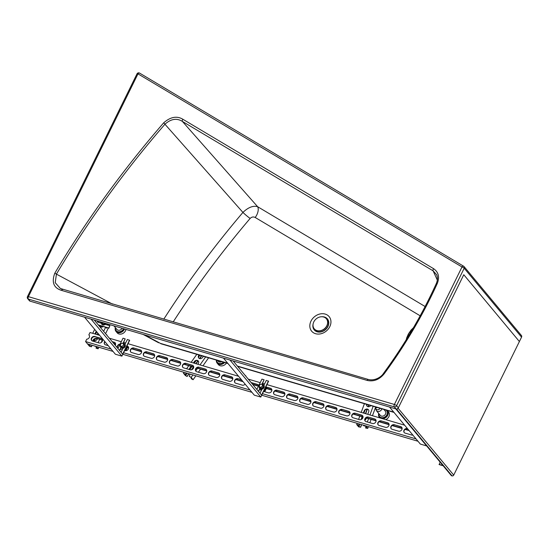 <?xml version="1.0" encoding="UTF-8"?>
<svg xmlns="http://www.w3.org/2000/svg" width="549" height="549" viewBox="0 0 549 549"><rect width="100%" height="100%" fill="white"/><g stroke="black" fill="none" stroke-linecap="round" stroke-linejoin="round"><path stroke-width="0.82" d="M99.657 335.35L90.015 332.516L88.849 334.89A2.628 2.141 -39.8 0 1 89.137 335.164A2.628 2.141 -39.8 0 1 89.178 337.683A2.628 2.141 -39.8 0 1 86.735 339.193L85.569 341.567L87.504 343.9L113.025 351.415M122.798 354.297L251.943 392.336M261.715 395.218L418.002 441.252M85.569 341.567L111.083 349.082M120.773 351.936L121.171 352.053M123.552 352.753L250.008 390.003M259.691 392.858L260.096 392.981M262.47 393.681L416.06 438.919M404.627 425.187L266.924 384.623M264.549 383.923L262.587 383.346M260.212 382.646L248.265 379.126M238.575 376.271L128.006 343.701M125.632 343.001L123.662 342.425M121.288 341.725L109.34 338.205M102.574 340.037L96.528 338.259L102.581 340.305M113.856 343.626L115.606 344.141M118.522 344.998L119.531 345.3M127.395 347.613L128.624 347.977M131.547 348.835L141.649 351.813M144.572 352.678L154.674 355.649M157.59 356.514L167.699 359.485M170.615 360.35L180.724 363.321M183.641 364.186L193.749 367.157M196.666 368.022L206.767 370.994M209.691 371.858L219.792 374.837M222.709 375.694L232.817 378.673M235.734 379.531L243.09 381.692M252.773 384.547L258.455 386.221M266.313 388.534L271.885 390.181M274.809 391.039L284.91 394.017M287.834 394.875L297.935 397.853M300.852 398.711L310.96 401.69M313.877 402.547L323.985 405.526M326.902 406.384L337.011 409.362M339.927 410.22L350.029 413.198M352.952 414.056L363.054 417.034M365.977 417.892L376.079 420.87M378.995 421.728L389.104 424.706M392.02 425.564L402.129 428.543M405.045 429.4L409.142 430.608M113.568 343.276L115.599 343.873M118.776 344.813L119.648 345.067M127.505 347.387L128.624 347.709M131.801 348.649L141.642 351.552M144.826 352.485L154.667 355.388M157.851 356.322L167.692 359.224M170.869 360.158L180.717 363.061M183.894 363.994L193.742 366.897M196.919 367.83L206.767 370.733M209.944 371.666L219.785 374.569M222.969 375.502L232.81 378.405M235.995 379.338L242.795 381.342M252.485 384.197L258.565 385.988M266.43 388.308L271.885 389.914M275.063 390.847L284.91 393.75M288.088 394.69L297.929 397.586M301.113 398.526L310.954 401.422M314.131 402.362L323.979 405.258M327.156 406.198L337.004 409.094M340.181 410.034L350.029 412.93M353.206 413.871L363.047 416.766M366.231 417.707L376.072 420.603M379.256 421.543L389.097 424.439M392.274 425.379L402.122 428.275M405.299 429.215L408.854 430.258M96.816 338.609L96.528 338.259M95.094 336.777L101.448 338.644A2.628 2.141 -39.8 0 1 102.251 339.117M112.394 341.869L114.473 342.487A2.628 2.141 -39.8 0 1 115.276 342.953M104.962 341.725A2.628 2.141 -39.8 0 0 104.735 344.388M126.812 346.117L127.498 346.323A2.628 2.141 -39.8 0 1 128.301 346.79M120.005 344.34A2.628 2.141 -39.8 0 0 117.788 345.856A2.628 2.141 -39.8 0 0 117.761 348.224M133.812 348.004L140.324 349.926A2.628 2.141 -39.8 0 1 141.23 350.509A2.628 2.141 -39.8 0 1 141.038 353.364A2.628 2.141 -39.8 0 1 138.101 354.448L131.588 352.533A2.628 2.141 -39.8 0 1 130.683 351.95A2.628 2.141 -39.8 0 1 130.875 349.089A2.628 2.141 -39.8 0 1 133.812 348.004L140.517 350.159A2.628 2.141 -39.8 0 1 141.319 350.626M134.011 348.238A2.628 2.141 -39.8 0 0 131.129 349.253A2.628 2.141 -39.8 0 0 130.786 352.06M146.837 351.84L153.349 353.762A2.628 2.141 -39.8 0 1 154.255 354.345A2.628 2.141 -39.8 0 1 154.063 357.2A2.628 2.141 -39.8 0 1 151.126 358.284L144.613 356.37A2.628 2.141 -39.8 0 1 143.708 355.786A2.628 2.141 -39.8 0 1 143.9 352.925A2.628 2.141 -39.8 0 1 146.837 351.84L153.542 353.995A2.628 2.141 -39.8 0 1 154.344 354.462M147.029 352.074A2.628 2.141 -39.8 0 0 144.147 353.089A2.628 2.141 -39.8 0 0 143.811 355.896M159.862 355.677L166.374 357.598A2.628 2.141 -39.8 0 1 167.28 358.181A2.628 2.141 -39.8 0 1 167.088 361.043A2.628 2.141 -39.8 0 1 164.144 362.12L157.638 360.206A2.628 2.141 -39.8 0 1 156.733 359.622A2.628 2.141 -39.8 0 1 156.918 356.761A2.628 2.141 -39.8 0 1 159.862 355.677L166.567 357.831A2.628 2.141 -39.8 0 1 167.37 358.298M160.054 355.91A2.628 2.141 -39.8 0 0 157.172 356.925A2.628 2.141 -39.8 0 0 156.836 359.732M172.887 359.513L179.399 361.434A2.628 2.141 -39.8 0 1 180.305 362.017A2.628 2.141 -39.8 0 1 180.113 364.879A2.628 2.141 -39.8 0 1 177.169 365.957L170.657 364.042A2.628 2.141 -39.8 0 1 169.758 363.459A2.628 2.141 -39.8 0 1 169.943 360.597A2.628 2.141 -39.8 0 1 172.887 359.513L179.592 361.667A2.628 2.141 -39.8 0 1 180.395 362.141M173.079 359.746A2.628 2.141 -39.8 0 0 170.197 360.762A2.628 2.141 -39.8 0 0 169.854 363.568M185.912 363.349L192.424 365.27A2.628 2.141 -39.8 0 1 193.323 365.854A2.628 2.141 -39.8 0 1 193.138 368.715A2.628 2.141 -39.8 0 1 190.194 369.8L183.682 367.878A2.628 2.141 -39.8 0 1 182.776 367.295A2.628 2.141 -39.8 0 1 182.968 364.433A2.628 2.141 -39.8 0 1 185.912 363.349L192.617 365.504A2.628 2.141 -39.8 0 1 193.42 365.977M186.104 363.582A2.628 2.141 -39.8 0 0 183.222 364.598A2.628 2.141 -39.8 0 0 182.879 367.405M198.93 367.185L205.443 369.106A2.628 2.141 -39.8 0 1 206.349 369.69A2.628 2.141 -39.8 0 1 206.156 372.551A2.628 2.141 -39.8 0 1 203.219 373.636L196.707 371.714A2.628 2.141 -39.8 0 1 195.801 371.131A2.628 2.141 -39.8 0 1 195.993 368.269A2.628 2.141 -39.8 0 1 198.93 367.185L205.642 369.34A2.628 2.141 -39.8 0 1 206.445 369.813M199.129 367.418A2.628 2.141 -39.8 0 0 196.247 368.434A2.628 2.141 -39.8 0 0 195.904 371.241M211.955 371.021L218.468 372.943A2.628 2.141 -39.8 0 1 219.374 373.526A2.628 2.141 -39.8 0 1 219.181 376.388A2.628 2.141 -39.8 0 1 216.244 377.472L209.732 375.55A2.628 2.141 -39.8 0 1 208.826 374.967A2.628 2.141 -39.8 0 1 209.018 372.105A2.628 2.141 -39.8 0 1 211.955 371.021L218.66 373.176A2.628 2.141 -39.8 0 1 219.463 373.649M212.154 371.254A2.628 2.141 -39.8 0 0 209.272 372.27A2.628 2.141 -39.8 0 0 208.929 375.077M224.98 374.857L231.493 376.779A2.628 2.141 -39.8 0 1 232.399 377.362A2.628 2.141 -39.8 0 1 232.206 380.224A2.628 2.141 -39.8 0 1 229.269 381.308L222.757 379.386A2.628 2.141 -39.8 0 1 221.851 378.803A2.628 2.141 -39.8 0 1 222.043 375.941A2.628 2.141 -39.8 0 1 224.98 374.857L231.685 377.012A2.628 2.141 -39.8 0 1 232.488 377.486M225.172 375.091A2.628 2.141 -39.8 0 0 222.29 376.106A2.628 2.141 -39.8 0 0 221.954 378.913M245.142 384.163A2.628 2.141 -39.8 0 1 242.287 385.144L235.782 383.223A2.628 2.141 -39.8 0 1 234.876 382.639A2.628 2.141 -39.8 0 1 235.061 379.778A2.628 2.141 -39.8 0 1 238.005 378.693L241.629 379.942M238.197 378.927A2.628 2.141 -39.8 0 0 235.315 379.942A2.628 2.141 -39.8 0 0 234.979 382.749M251.318 382.797L257.735 384.684A2.628 2.141 -39.8 0 1 258.538 385.158M265.737 387.045L270.76 388.52A2.628 2.141 -39.8 0 1 271.563 388.994M260.7 389.138A2.628 2.141 -39.8 0 0 261.022 390.428M277.073 390.209L283.586 392.123A2.628 2.141 -39.8 0 1 284.492 392.707A2.628 2.141 -39.8 0 1 284.3 395.568A2.628 2.141 -39.8 0 1 281.363 396.653L274.85 394.731A2.628 2.141 -39.8 0 1 273.944 394.148A2.628 2.141 -39.8 0 1 274.136 391.293A2.628 2.141 -39.8 0 1 277.073 390.209L283.785 392.357A2.628 2.141 -39.8 0 1 284.588 392.83M277.272 390.442A2.628 2.141 -39.8 0 0 274.39 391.451A2.628 2.141 -39.8 0 0 274.047 394.264M290.098 394.045L296.611 395.959A2.628 2.141 -39.8 0 1 297.517 396.543A2.628 2.141 -39.8 0 1 297.325 399.404A2.628 2.141 -39.8 0 1 294.388 400.489L287.875 398.567A2.628 2.141 -39.8 0 1 286.969 397.984A2.628 2.141 -39.8 0 1 287.161 395.129A2.628 2.141 -39.8 0 1 290.098 394.045L296.803 396.193A2.628 2.141 -39.8 0 1 297.606 396.666M290.291 394.278A2.628 2.141 -39.8 0 0 287.408 395.287A2.628 2.141 -39.8 0 0 287.072 398.1M303.123 397.881L309.636 399.796A2.628 2.141 -39.8 0 1 310.542 400.379A2.628 2.141 -39.8 0 1 310.35 403.241A2.628 2.141 -39.8 0 1 307.413 404.325L300.9 402.403A2.628 2.141 -39.8 0 1 299.994 401.82A2.628 2.141 -39.8 0 1 300.186 398.965A2.628 2.141 -39.8 0 1 303.123 397.881L309.828 400.029A2.628 2.141 -39.8 0 1 310.631 400.502M303.316 398.114A2.628 2.141 -39.8 0 0 300.433 399.123A2.628 2.141 -39.8 0 0 300.097 401.937M316.149 401.717L322.661 403.632A2.628 2.141 -39.8 0 1 323.567 404.215A2.628 2.141 -39.8 0 1 323.375 407.077A2.628 2.141 -39.8 0 1 320.431 408.161L313.918 406.239A2.628 2.141 -39.8 0 1 313.019 405.656A2.628 2.141 -39.8 0 1 313.204 402.801A2.628 2.141 -39.8 0 1 316.149 401.717L322.853 403.865A2.628 2.141 -39.8 0 1 323.656 404.339M316.341 401.95A2.628 2.141 -39.8 0 0 313.458 402.959A2.628 2.141 -39.8 0 0 313.115 405.773M329.174 405.553L335.686 407.468A2.628 2.141 -39.8 0 1 336.585 408.051A2.628 2.141 -39.8 0 1 336.4 410.913A2.628 2.141 -39.8 0 1 333.456 411.997L326.943 410.082A2.628 2.141 -39.8 0 1 326.037 409.492A2.628 2.141 -39.8 0 1 326.23 406.637A2.628 2.141 -39.8 0 1 329.174 405.553L335.878 407.701A2.628 2.141 -39.8 0 1 336.681 408.175M329.366 405.786A2.628 2.141 -39.8 0 0 326.483 406.795A2.628 2.141 -39.8 0 0 326.14 409.609M342.192 409.389L348.704 411.304A2.628 2.141 -39.8 0 1 349.61 411.894A2.628 2.141 -39.8 0 1 349.425 414.749A2.628 2.141 -39.8 0 1 346.481 415.833L339.968 413.919A2.628 2.141 -39.8 0 1 339.062 413.328A2.628 2.141 -39.8 0 1 339.255 410.474A2.628 2.141 -39.8 0 1 342.192 409.389L348.903 411.537A2.628 2.141 -39.8 0 1 349.706 412.011M342.391 409.623A2.628 2.141 -39.8 0 0 339.508 410.631A2.628 2.141 -39.8 0 0 339.165 413.445M355.217 413.225L361.729 415.14A2.628 2.141 -39.8 0 1 362.635 415.73A2.628 2.141 -39.8 0 1 362.443 418.585A2.628 2.141 -39.8 0 1 359.506 419.669L352.993 417.755A2.628 2.141 -39.8 0 1 352.087 417.165A2.628 2.141 -39.8 0 1 352.28 414.31A2.628 2.141 -39.8 0 1 355.217 413.225L361.928 415.373A2.628 2.141 -39.8 0 1 362.724 415.847M355.416 413.459A2.628 2.141 -39.8 0 0 352.533 414.468A2.628 2.141 -39.8 0 0 352.19 417.281M368.242 417.062L374.754 418.976A2.628 2.141 -39.8 0 1 375.66 419.566A2.628 2.141 -39.8 0 1 375.468 422.421A2.628 2.141 -39.8 0 1 372.531 423.505L366.018 421.591A2.628 2.141 -39.8 0 1 365.112 421.008A2.628 2.141 -39.8 0 1 365.305 418.146A2.628 2.141 -39.8 0 1 368.242 417.062L374.946 419.21A2.628 2.141 -39.8 0 1 375.749 419.683M368.434 417.295A2.628 2.141 -39.8 0 0 365.552 418.304A2.628 2.141 -39.8 0 0 365.215 421.117M381.267 420.898L387.779 422.819A2.628 2.141 -39.8 0 1 388.685 423.403A2.628 2.141 -39.8 0 1 388.493 426.257A2.628 2.141 -39.8 0 1 385.549 427.342L379.043 425.427A2.628 2.141 -39.8 0 1 378.137 424.844A2.628 2.141 -39.8 0 1 378.323 421.982A2.628 2.141 -39.8 0 1 381.267 420.898L387.971 423.053A2.628 2.141 -39.8 0 1 388.774 423.519M381.459 421.131A2.628 2.141 -39.8 0 0 378.577 422.147A2.628 2.141 -39.8 0 0 378.24 424.953M394.292 424.734L400.804 426.655A2.628 2.141 -39.8 0 1 401.71 427.239A2.628 2.141 -39.8 0 1 401.518 430.093A2.628 2.141 -39.8 0 1 398.574 431.178L392.061 429.263A2.628 2.141 -39.8 0 1 391.163 428.68A2.628 2.141 -39.8 0 1 391.348 425.818A2.628 2.141 -39.8 0 1 394.292 424.734L400.996 426.889A2.628 2.141 -39.8 0 1 401.799 427.355M394.484 424.967A2.628 2.141 -39.8 0 0 391.602 425.983A2.628 2.141 -39.8 0 0 391.259 428.79M412.827 435.034A2.628 2.141 -39.8 0 1 411.599 435.014L405.087 433.099A2.628 2.141 -39.8 0 1 404.181 432.516A2.628 2.141 -39.8 0 1 404.373 429.654A2.628 2.141 -39.8 0 1 407.317 428.57L407.681 428.858M407.509 428.803A2.628 2.141 -39.8 0 0 404.627 429.819A2.628 2.141 -39.8 0 0 404.284 432.626M92.843 341.121A2.628 2.141 -39.8 0 1 96.391 338.479L96.706 338.836A2.628 2.141 -39.8 0 0 93.158 341.21M89.267 335.343A2.628 2.141 -39.8 0 0 89.144 335.24L88.849 334.89M94.744 336.496L101.256 338.41A2.628 2.141 -39.8 0 1 102.162 339.001A2.628 2.141 -39.8 0 1 101.97 341.855A2.628 2.141 -39.8 0 1 99.026 342.94L92.513 341.025A2.628 2.141 -39.8 0 1 91.614 340.442A2.628 2.141 -39.8 0 1 91.8 337.58A2.628 2.141 -39.8 0 1 94.744 336.496L95.059 336.853A2.628 2.141 -39.8 0 0 92.184 337.82A2.628 2.141 -39.8 0 0 91.765 340.606M115.256 345.307A2.628 2.141 -39.8 0 0 115.18 342.837A2.628 2.141 -39.8 0 0 114.281 342.253L114.473 342.487M104.77 341.492A2.628 2.141 -39.8 0 0 104.633 344.278A2.628 2.141 -39.8 0 0 105.538 344.861L108.228 345.65M112.202 341.636L114.281 342.253M124.664 350.495L125.076 350.612A2.628 2.141 -39.8 0 0 128.013 349.528A2.628 2.141 -39.8 0 0 128.205 346.673A2.628 2.141 -39.8 0 0 127.299 346.09L127.498 346.323M120.32 349.212L122.29 349.795M120.128 344.079A2.628 2.141 -39.8 0 0 117.637 345.554A2.628 2.141 -39.8 0 0 117.658 348.114A2.628 2.141 -39.8 0 0 117.994 348.423M126.888 345.966L127.299 346.09M238.005 378.693L241.436 379.709M256.486 389.008A2.628 2.141 -39.8 0 0 257.207 388.754M258.757 385.597A2.628 2.141 -39.8 0 0 258.442 385.034A2.628 2.141 -39.8 0 0 257.543 384.451L257.735 384.684M251.119 382.564L257.543 384.451M263.589 391.416L268.337 392.816A2.628 2.141 -39.8 0 0 271.281 391.732A2.628 2.141 -39.8 0 0 271.467 388.87A2.628 2.141 -39.8 0 0 270.561 388.287L270.76 388.52M260.501 389.063A2.628 2.141 -39.8 0 0 260.919 390.312A2.628 2.141 -39.8 0 0 261.255 390.62M265.812 386.887L270.561 388.287M226.428 363.054A5.25 4.282 140.2 0 1 226.257 363.308A5.25 4.282 140.2 0 1 218.365 364.584L217.198 363.184A5.25 4.282 140.2 0 1 216.402 360.103M224.603 362.518A5.25 4.282 140.2 0 1 217.198 363.184M223.518 362.203A4.591 3.747 140.2 0 1 217.411 362.415A4.591 3.747 140.2 0 1 217.033 361.839A4.591 3.747 140.2 0 1 216.677 360.185M221.659 361.654A3.28 2.676 140.2 0 1 218.131 361.221L217.452 360.412M224.143 362.381A4.728 3.857 140.2 0 1 217.603 362.848A4.728 3.857 140.2 0 1 217.04 361.853M387.285 410.439A5.25 4.282 140.2 0 1 387.436 410.611L388.603 412.011A5.25 4.282 140.2 0 1 389.131 416.121A5.25 4.282 140.2 0 1 385.734 419.621M387.436 410.611A5.25 4.282 140.2 0 1 387.965 414.721A5.25 4.282 140.2 0 1 382.509 418.674M380.032 417.94A5.25 4.282 140.2 0 1 379.366 417.329A5.25 4.282 140.2 0 1 378.741 413.493M386.16 410.213A4.728 3.857 140.2 0 1 387.031 410.947A4.728 3.857 140.2 0 1 387.512 414.646A4.728 3.857 140.2 0 1 383.923 417.988A4.728 3.857 140.2 0 1 379.771 416.993A4.728 3.857 140.2 0 1 379.208 415.998M385.899 410.034A4.591 3.747 140.2 0 1 386.345 410.371A4.591 3.747 140.2 0 1 386.64 410.679A4.591 3.747 140.2 0 1 385.707 416.327A4.591 3.747 140.2 0 1 379.874 416.863A4.591 3.747 140.2 0 1 379.579 416.554A4.591 3.747 140.2 0 1 378.913 413.699M385.13 410.947A3.28 2.676 140.2 0 1 385.343 411.167A3.28 2.676 140.2 0 1 384.671 415.202A3.28 2.676 140.2 0 1 380.505 415.586A3.28 2.676 140.2 0 1 380.299 415.367L376.415 410.7L375.612 408.504M380.052 408.305A2.491 2.038 140.2 0 1 376.305 409.321A2.491 2.038 140.2 0 1 376.147 409.149A2.491 2.038 140.2 0 1 376.01 408.964M375.77 407.317L376.189 407.173M377.218 407.475A2.491 2.038 140.2 0 1 375.413 407.735M101.805 324.246A2.628 2.141 -39.8 0 0 101.901 324.363L101.709 324.13A2.628 2.141 -39.8 0 1 101.407 322.174A1.709 1.393 -39.8 0 0 103.541 322.798M101.634 322.613L102.409 323.546A1.709 1.393 -39.8 0 0 104.921 323.203M101.709 324.13A2.628 2.141 -39.8 0 0 105.696 323.436M101.901 324.363A2.628 2.141 -39.8 0 0 105.243 324.37A2.628 2.141 -39.8 0 0 105.984 323.519M101.242 322.119L100.783 323.059M99.637 325.749L102.883 326.71M106.794 327.554L106.472 328.206L106.122 327.355M107.295 324.974L107.755 324.04M102.32 326.984L99.664 325.928M107.968 325.173L108.428 324.239M105.243 324.37L109.875 325.735L108.908 328.172L98.429 325.09M97.324 320.966A1.311 1.071 -39.8 0 0 97.935 322.222L101.304 323.21M95.121 321.117L95.464 320.417M98.278 324.912L108.764 328L109.875 325.735M97.516 321.021A1.311 1.071 -39.8 0 0 97.564 322.009M101.03 326.6L100.79 327.08M97.811 333.14L97.098 334.595M94.936 338.987L94.112 340.661M91.889 345.191L91.402 346.803L92.157 345.266M101.297 326.682L101.071 327.135M98.01 333.373L97.365 334.677M95.313 338.85L94.394 340.716M89.954 344.621A2.628 2.141 -39.8 0 0 89.871 344.772L87.504 343.9L89.446 346.234L91.402 346.803M98.6 321.343L98.141 322.277M94.661 329.352L92.712 333.305M96.411 347.112L96.178 348.21L98.127 348.787L98.889 347.249M101.194 342.555L102.334 340.236M105.566 333.668L108.345 328.007M109.519 325.632L109.978 324.692M98.058 342.658L99.637 339.44M103.624 331.335L105.648 327.218M106.822 324.836L107.281 323.903M95.979 347.977L97.502 348.43L95.951 346.563L94.016 345.815L96.192 346.453L98.127 348.787M96.72 331.822L95.574 334.149M90.365 344.745L89.686 346.124L91.209 346.57M89.871 344.772L88.135 344.257L89.686 346.124M100.577 322.997L101.037 322.064M99.623 325.44A2.628 2.141 -39.8 0 0 99.952 326.6M95.155 334.025L96.418 331.459M100.769 321.982L100.309 322.922M99.431 325.385A2.628 2.141 -39.8 0 0 99.849 326.483A2.628 2.141 -39.8 0 0 103.191 326.49M96.226 331.225L94.888 333.943M93.46 340.339A2.628 2.141 -39.8 0 0 97.358 339.028L97.468 338.802M201.462 355.704L199.459 358.538M197.894 360.755L195.821 363.678M193.426 367.068L191.491 369.8M188.719 373.711L187.12 376.484L189.021 373.8M201.764 355.793L199.754 358.627M198.141 360.906L196.117 363.767M193.722 367.151L191.972 369.621M184.059 372.339L183.441 373.217L185.384 375.55L187.12 376.484M196.803 354.331L191.162 362.306M188.767 365.696L186.605 368.743M191.512 378.062L191.368 378.783L193.104 379.723L195.863 375.818M198.409 372.215L200.563 369.168M202.965 365.785L208.606 357.804M189.535 373.951A2.628 2.141 -39.8 0 1 189.233 376.346L191.162 377.389L192.891 374.94M195.732 370.932L197.592 368.297M199.994 364.907L205.635 356.932M191.162 377.389L193.104 379.723M199.918 355.244L198.491 357.262M196.075 360.672L194.277 363.225M191.882 366.608L189.721 369.655M187.127 373.327L185.576 375.523L186.928 376.25M187.264 373.286A2.628 2.141 -39.8 0 0 185.562 374.493L184.018 373.656L185.576 375.523M189.233 376.346L190.97 377.41L192.521 379.277L191.169 378.549M199.013 354.977L198.992 355.519L199.308 355.066M198.992 355.519A2.628 2.141 -39.8 0 0 198.807 358.12M190.97 366.341L190.043 368.166L191.272 366.43M193.667 363.047L194.518 361.839A2.628 2.141 -39.8 0 1 198.361 361.091M190.043 368.166A2.628 2.141 -39.8 0 0 189.529 369.601M183.441 373.217L185.562 374.493M186.79 373.142A2.628 2.141 -39.8 0 0 185.37 374.26M198.793 355.285A2.628 2.141 -39.8 0 0 198.711 358.01A2.628 2.141 -39.8 0 0 202.656 357.372L203.425 356.28M197.784 364.255L198.182 363.692A2.628 2.141 -39.8 0 0 198.271 360.974A2.628 2.141 -39.8 0 0 194.319 361.606L193.365 362.958M189.844 367.933A2.628 2.141 -39.8 0 0 189.336 369.546M368.654 404.949L368.002 406.699M367.061 409.252L365.435 413.644M361.386 424.576L360.686 427.211L361.64 424.651M368.901 405.025L368.269 406.74M367.336 409.259L365.689 413.72M357.145 423.327L356.692 424.542L358.634 426.875L360.686 427.211M364.406 403.7L361.194 412.395M359.821 416.08L358.593 419.402M365.943 426.669L365.709 428.042L367.768 428.385L368.413 426.648M369.861 422.723L371.09 419.402M372.455 415.71L375.674 407.022M363.658 425.249A2.628 2.141 -39.8 0 1 363.541 425.674L365.881 425.9M367.336 421.975L368.564 418.654M369.93 414.969L373.148 406.274M365.826 426.051L367.768 428.385M367.123 404.503L366.773 405.43M365.03 410.144L363.905 413.191M362.539 416.883L361.64 419.306M359.856 424.123L358.895 426.717L360.494 426.978M359.828 424.116A2.628 2.141 -39.8 0 0 359.17 425.152L357.344 424.851L358.895 426.717M363.541 425.674L365.565 426.209L367.116 428.076L365.517 427.815M366.849 404.421A2.628 2.141 -39.8 0 0 367.082 406.191M362.011 416.725L361.75 418.187L362.265 416.801M363.63 413.109L364.33 411.222A2.628 2.141 -39.8 0 1 366.238 409.396A2.628 2.141 -39.8 0 1 368.523 409.808M361.75 418.187A2.628 2.141 -39.8 0 0 361.613 419.326M356.692 424.542L359.17 425.152M359.506 424.02A2.628 2.141 -39.8 0 0 358.977 424.919M366.615 404.352A2.628 2.141 -39.8 0 0 366.979 406.082A2.628 2.141 -39.8 0 0 370.815 405.587M367.748 414.323L368.702 411.743A2.628 2.141 -39.8 0 0 368.434 409.691A2.628 2.141 -39.8 0 0 366.128 409.135A2.628 2.141 -39.8 0 0 364.131 410.988L363.376 413.033M364.893 420.211A2.628 2.141 -39.8 0 0 366.121 418.709L366.375 418.015M361.558 417.954A2.628 2.141 -39.8 0 0 361.489 419.395M245.808 376.175L245.842 376.092A1.441 0.398 -153.8 0 0 245.739 375.804A1.441 0.398 -153.8 0 0 245.06 375.276M261.605 384.245A1.709 1.393 -39.8 0 0 260.157 387.189A1.709 1.393 -39.8 0 0 261.605 384.245M259.574 386.812L260.35 387.745A1.709 1.393 -39.8 0 0 262.971 385.563L262.196 384.629M259.341 386.372A2.628 2.141 -39.8 0 0 259.643 388.328A2.628 2.141 -39.8 0 0 260.549 388.918A2.628 2.141 -39.8 0 0 263.486 387.834A2.628 2.141 -39.8 0 0 263.678 384.973A2.628 2.141 -39.8 0 0 262.772 384.389A2.628 2.141 -39.8 0 0 261.804 384.321M259.746 388.445A2.628 2.141 -39.8 0 0 259.807 388.527A2.628 2.141 -39.8 0 0 259.835 388.562A2.628 2.141 -39.8 0 0 260.741 389.152A2.628 2.141 -39.8 0 0 261.976 389.166A2.628 2.141 -39.8 0 0 263.904 385.247A2.628 2.141 -39.8 0 0 263.87 385.206A2.628 2.141 -39.8 0 0 263.767 385.096M264.055 391.554L266.21 387.182M264.735 391.753L266.883 387.381M259.952 393.173A1.311 1.071 -39.8 0 0 260.157 392.864L261.976 389.166M263.904 385.247L266.279 380.416L268.591 381.226L260.802 397.071L254.29 395.156L223.477 358.126M258.572 391.512L259.952 388.692M262.113 384.3L264.11 379.778L261.873 384.314M259.801 388.527L258.421 391.334M264.11 379.778L261.935 379.133L256.863 389.461M233.16 360.981L261.55 395.088L268.447 381.054M229.983 360.048L260.802 397.071M426.635 445.925L420.342 444.072L389.529 407.042M106.883 335.247L106.925 335.171A1.441 0.398 -153.8 0 0 106.822 334.883A1.441 0.398 -153.8 0 0 106.135 334.355M122.688 343.324A1.709 1.393 -39.8 0 0 121.24 346.268A1.709 1.393 -39.8 0 0 122.688 343.324M120.65 345.891L121.425 346.824A1.709 1.393 -39.8 0 0 124.053 344.642L123.271 343.708M120.423 345.445A2.628 2.141 -39.8 0 0 120.718 347.407A2.628 2.141 -39.8 0 0 121.624 347.991A2.628 2.141 -39.8 0 0 124.568 346.913A2.628 2.141 -39.8 0 0 124.753 344.051A2.628 2.141 -39.8 0 0 123.854 343.468A2.628 2.141 -39.8 0 0 122.88 343.399M120.821 347.524A2.628 2.141 -39.8 0 0 120.883 347.606A2.628 2.141 -39.8 0 0 120.917 347.641A2.628 2.141 -39.8 0 0 121.823 348.224A2.628 2.141 -39.8 0 0 123.051 348.244A2.628 2.141 -39.8 0 0 124.98 344.326A2.628 2.141 -39.8 0 0 124.952 344.285A2.628 2.141 -39.8 0 0 124.849 344.168M125.138 350.633L127.286 346.261M125.879 350.694L127.938 346.508M121.034 352.252A1.311 1.071 -39.8 0 0 121.233 351.943L123.051 348.244M124.98 344.326L127.354 339.495L129.674 340.305L121.885 356.15L115.372 354.235L84.553 317.205M119.648 350.585L121.034 347.771M123.196 343.379L125.186 338.85L122.955 343.393M120.883 347.606L119.504 350.413M125.186 338.85L123.017 338.211L117.939 348.533M94.243 320.06L122.626 354.167L129.53 340.133M91.065 319.127L121.885 356.15M326.326 331.026A11.371 9.285 -39.8 0 0 329.126 316.615A11.371 9.285 -39.8 0 0 314.44 316.766A11.371 9.285 -39.8 0 0 311.64 331.171A11.371 9.285 -39.8 0 0 326.326 331.026M433.593 268.681C438.555 272.146 439.776 277.115 437.251 283.572A452.397 369.216 140.2 0 1 384.218 373.766C379.393 379.627 373.711 381.843 367.178 380.43L61.522 290.394C53.678 287.971 51.441 282.241 54.797 273.189A900.271 734.747 140.2 0 1 163.698 122.818C170.478 116.868 176.874 115.688 182.879 119.263L433.593 268.681A1.839 1.023 120.8 0 0 433.106 270.835L436.613 274.72M112.442 304.091L56.423 274.136A898.658 733.43 140.2 0 1 165.125 124.04C171.082 118.831 176.84 117.953 182.392 121.418L257.639 206.712L425.111 306.52M163.698 122.818L242.933 212.422C248.313 207.296 253.219 205.395 257.639 206.712A9.189 5.106 120.8 0 1 255.203 217.486L420.17 315.799M227.698 363.198L160.37 343.365A10.5 5.325 106.4 0 0 161.344 343.887L144.572 334.883M521.55 337.148A1.839 1.503 -39.8 0 0 521.44 335.528L464.09 266.608A1.839 1.503 140.2 0 1 464.193 268.235L521.55 337.148L519.388 341.54L463.781 274.726L398.114 408.278A1.311 1.071 140.2 0 1 396.467 409.087L452.081 475.901A1.311 1.071 -39.8 0 0 453.721 475.091L519.388 341.54L463.781 274.72L398.334 407.825L396.591 405.725L464.193 268.235A1.839 0.508 26.2 0 0 461.997 266.972A1.839 1.023 -59.2 0 1 463.617 266.21A1.839 1.023 -59.2 0 1 463.768 266.34A1.839 1.503 140.2 0 1 464.09 266.608A1.839 1.839 0 0 0 463.617 266.21L139.597 73.099A1.839 1.023 120.8 0 0 137.977 73.861A1.839 0.508 -153.8 0 0 137.003 73.861L27.45 296.659A1.839 1.839 0 0 0 27.683 298.649L29.433 300.749A1.839 1.503 -39.8 0 0 30.065 301.154L396.035 408.957A1.839 1.503 -39.8 0 0 398.334 407.825M61.522 290.394A1.839 0.933 -73.6 0 1 62.723 289.447L62.723 289.447A1.839 0.933 -73.6 0 1 62.895 289.536M62.552 289.426L60.369 288.486L55.229 282.708L56.423 274.136A1.839 0.419 30.8 0 0 54.797 273.189M367.178 380.43A1.839 0.933 -73.6 0 1 368.372 379.483L60.383 288.493M384.218 373.766L383.415 373.492C381.603 376.58 375.228 381.178 368.372 379.483M182.879 119.263A1.839 1.023 120.8 0 0 182.392 121.418L433.106 270.835L437.313 280.045M173.161 321.975A828.4 676.094 140.2 0 1 250.131 218.447A9.189 1.105 40.4 0 1 242.933 212.422A836.484 682.688 140.2 0 0 163.767 319.209M437.251 283.572A1.839 0.542 -155.5 0 0 436.263 283.627L436.263 283.627C422.003 314.927 404.393 344.882 383.415 373.492M396.467 409.087L395.822 408.895L451.429 475.709L452.081 475.901M440.133 462.141L439.227 464.605L443.146 465.765M439.035 464.372L442.954 465.531M125.989 329.414A5.25 4.282 140.2 0 1 125.536 330.724A5.25 4.282 140.2 0 1 117.163 332.811L115.997 331.411A5.25 4.282 140.2 0 1 115.372 327.575M124.527 328.981A5.25 4.282 140.2 0 1 124.376 329.331A5.25 4.282 140.2 0 1 115.997 331.411M124.095 328.851A4.728 3.857 140.2 0 1 123.937 329.201A4.728 3.857 140.2 0 1 116.402 331.074A4.728 3.857 140.2 0 1 115.839 330.079M123.594 328.707A4.591 3.747 140.2 0 1 120.066 331.665A4.591 3.747 140.2 0 1 116.21 330.642A4.591 3.747 140.2 0 1 116.21 330.635A4.591 3.747 140.2 0 1 115.537 327.78M122.104 328.268A3.28 2.676 140.2 0 1 116.93 329.448L116.93 329.448A3.28 2.676 140.2 0 1 116.923 329.448L113.945 325.866M406.281 339.639L406.617 338.081M406.425 339.399L408.833 333.394L413.349 327.877M406.253 339.68L408.724 333.421L413.397 327.801M323.121 329.798A5.511 4.502 -39.8 0 0 325.701 327.65M313.047 325.996A8.372 6.835 -39.8 0 0 318.866 331.905A8.372 6.835 -39.8 0 0 327.568 326.813A8.372 6.835 -39.8 0 0 323.793 317.054M313.102 324.027A8.585 7.007 -39.8 0 0 317.823 331.973A8.585 7.007 -39.8 0 0 327.732 326.875A8.585 7.007 -39.8 0 0 321.851 316.746M323.979 317.116A7.878 6.43 -39.8 0 0 313.98 321.542A7.878 6.43 -39.8 0 0 314.261 328.837A7.878 6.43 -39.8 0 0 316.656 330.484A7.878 6.43 -39.8 0 0 326.655 326.058A7.878 6.43 -39.8 0 0 326.367 318.763A7.878 6.43 -39.8 0 0 323.979 317.116M314.303 328.885A7.878 6.43 -39.8 0 0 314.344 328.933A7.878 6.43 -39.8 0 0 326.73 326.154A7.878 6.43 -39.8 0 0 326.449 318.859A7.878 6.43 -39.8 0 0 326.408 318.811M381.871 408.847A3.28 2.676 140.2 0 1 379.585 411.297A3.28 2.676 140.2 0 1 376.628 410.926A3.28 2.676 140.2 0 1 376.415 410.7M250.131 218.447C251.723 216.889 253.418 216.567 255.203 217.486M393.75 412.114L237.381 366.053M27.45 296.659A1.839 0.508 -153.8 0 1 28.418 296.659L394.388 404.462A1.839 0.508 26.2 0 1 396.591 405.725A1.839 1.503 -39.8 0 1 394.292 406.864A1.839 0.933 -73.6 0 1 394.388 404.462L461.997 266.972L137.977 73.861L28.418 296.659A1.839 0.933 106.4 0 0 28.322 299.054L394.292 406.864L396.035 408.957M30.065 301.154L28.322 299.054A1.839 1.503 140.2 0 1 27.683 298.649M139.748 73.23A1.839 1.023 120.8 0 0 139.597 73.099A1.839 1.839 0 0 0 137.003 73.861M398.114 408.278L453.721 475.091M413.445 327.719L411.029 330.1L408.374 333.998L406.61 338.054L407.09 338.328M217.411 362.415L218.282 363.459M379.366 417.329L379.826 417.885M379.579 416.554L380.45 417.604M375.276 408.106L376.147 409.149M383.909 409.444L385.343 411.167M386.64 410.679L387.512 411.723M394.004 412.416L237.635 366.355M227.952 363.507L161.344 343.887M143.179 334.471L158.634 342.775M436.606 274.72C437.786 277.375 437.67 280.347 436.263 283.627M116.21 330.635L117.074 331.685"/></g></svg>
